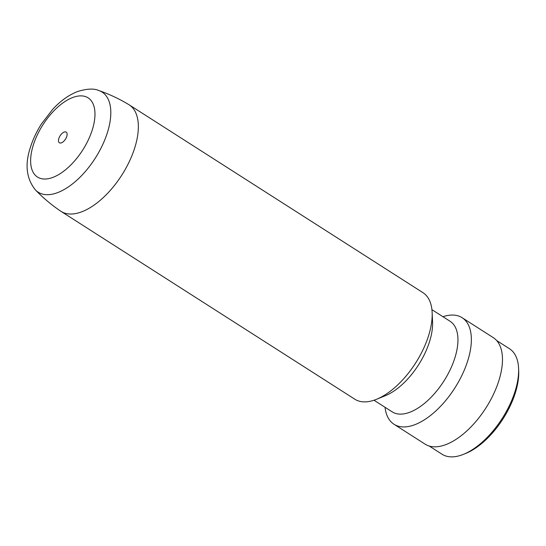 <?xml version="1.0" encoding="UTF-8"?>
<svg xmlns="http://www.w3.org/2000/svg" width="546" height="546" viewBox="0 0 546 546"><rect width="100%" height="100%" fill="white"/><g stroke="black" fill="none" stroke-linecap="round" stroke-linejoin="round"><path stroke-width="0.82" d="M61.445 142.834A6.32 3.174 -57.4 0 0 66.346 137.544A6.32 3.174 -57.4 0 0 66.209 132.125A6.32 3.174 -57.4 0 0 64.148 132.077A6.32 3.174 -57.4 0 0 59.255 137.367A6.32 3.174 -57.4 0 0 59.391 142.779A6.32 3.174 -57.4 0 0 61.445 142.834M98.922 90.575C109.343 94.192 119.301 98.867 128.788 104.6A63.234 31.709 122.6 0 1 129.129 104.805A63.234 31.709 122.6 0 1 130.508 158.988A63.234 31.709 122.6 0 1 81.552 211.882A63.234 31.709 122.6 0 1 61.002 211.357A63.234 31.709 122.6 0 1 60.667 211.138C51.481 204.934 43.059 197.857 35.408 189.919C26.413 178.719 24.713 164.639 30.303 147.679C32.828 139.558 36.541 131.647 41.441 123.942L52.716 109.302C60.497 100.887 68.81 94.963 77.641 91.516C86.923 88.643 94.021 88.329 98.922 90.575A59.377 29.777 122.6 0 1 104.777 139.872A59.377 29.777 122.6 0 1 57.467 192.683A59.377 29.777 122.6 0 1 35.408 189.919M129.129 104.805L422.959 292.67A63.234 31.709 122.6 0 1 432.139 312.435A63.234 31.709 122.6 0 1 376.624 399.262A63.234 31.709 122.6 0 1 375.382 399.747A63.234 31.709 122.6 0 1 354.832 399.222L61.002 211.357M431.92 309.664L450.109 321.294A53.747 26.959 122.6 0 1 451.283 367.342A53.747 26.959 122.6 0 1 409.671 412.305A53.747 26.959 122.6 0 1 392.205 411.861L374.017 400.232M442.949 316.714A63.234 31.709 122.6 0 1 462.134 317.717A63.234 31.709 122.6 0 1 463.513 371.901A63.234 31.709 122.6 0 1 414.557 424.795A63.234 31.709 122.6 0 1 394.007 424.269A63.234 31.709 122.6 0 1 385.046 407.282M462.134 317.717L493.243 337.612A63.234 31.709 122.6 0 1 494.628 391.796A63.234 31.709 122.6 0 1 445.666 444.69A63.234 31.709 122.6 0 1 425.122 444.164L394.007 424.269M432.139 312.435L432.562 321.887A53.747 26.959 122.6 0 1 385.38 395.686L376.624 399.262M496.676 340.554L509.5 348.751A62.599 31.395 122.6 0 1 518.584 368.325A62.599 31.395 122.6 0 1 463.629 454.279A62.599 31.395 122.6 0 1 462.394 454.757A62.599 31.395 122.6 0 1 442.055 454.238L429.231 446.041M518.584 368.325L518.7 370.843A60.074 30.126 122.6 0 1 465.963 453.323L463.629 454.279M72.843 97.468A46.997 23.567 -57.4 0 0 32.234 148.86A46.997 23.567 -57.4 0 0 52.757 177.436A46.997 23.567 -57.4 0 0 93.366 126.051A46.997 23.567 -57.4 0 0 72.843 97.468"/></g></svg>
